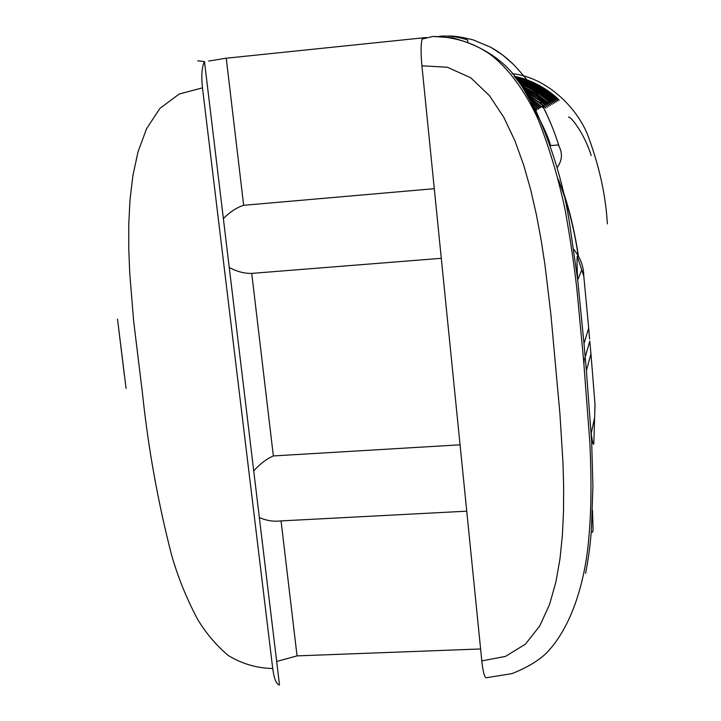 <?xml version="1.0" encoding="UTF-8"?>
<svg xmlns="http://www.w3.org/2000/svg" width="721" height="721" viewBox="0 0 721 721"><rect width="100%" height="100%" fill="white"/><g stroke="black" fill="none" stroke-linecap="round" stroke-linejoin="round"><path stroke-width="1.08" d="M514.542 76.624C530.07 79.977 544.148 87.223 556.774 98.371L559.154 100.264L557.225 98.119L556.882 98.471M515.506 77.841C530.124 81.419 543.427 88.521 555.413 99.147L557.82 101.057L555.873 98.885L555.521 99.246M516.551 79.184C530.214 82.96 542.706 89.873 554.025 99.931L556.459 101.868L554.494 99.669L554.134 100.039M517.669 80.662C530.35 84.591 541.994 91.288 552.601 100.742L555.062 102.706L553.079 100.471L552.719 100.85M518.877 82.293C530.53 86.322 541.282 92.757 551.141 101.571L553.638 103.554L551.628 101.291L551.259 101.679M520.174 84.096C530.764 88.178 540.588 94.289 549.654 102.418L552.178 104.419L550.15 102.139L549.772 102.535M536.244 94.036L550.637 105.311L548.636 102.995L548.248 103.4M538.19 97.344L549.105 106.221L547.086 103.878L546.689 104.293M540.209 101.021L547.536 107.15L545.5 104.779L545.094 105.203M543.328 106.023L545.995 108.105L543.877 105.708L543.463 106.14M544.031 108.52L527.664 95.614M588.687 328.064L583.803 276.215L577.26 256.252C576.854 260.723 576.998 268.618 577.701 279.937L584.01 343.575L588.687 328.064L589.616 339.113M584.1 358.472L583.848 362.924M259.416 517.579C266.049 520.436 272.502 521.607 278.757 521.094L281.064 520.913L297.052 655.885L480.61 648.972M460.061 444.812L273.358 455.942C266.671 458.799 260.146 463.783 253.792 470.867M281.064 520.913L466.739 511.171M434.285 188.686L243.662 205.296C236.731 207.522 229.972 211.947 223.384 218.571M229.287 267.554C237.128 271.655 244.608 273.601 251.737 273.394L441.297 258.298M581.64 270.177L577.701 279.937L569.824 225.15C564.318 187.568 553.106 149.662 536.199 111.413L523.392 88.8C508.945 63.457 485.287 46.468 452.409 37.843L432.951 36.429L422.091 39.087C420.821 44.342 420.767 53.246 421.92 65.809L447.281 67.215L470.723 77.751L489.46 95.641L503.799 117.316L514.857 140.649L523.644 164.974L530.683 189.731L536.397 214.678L541.083 239.742L544.959 264.85L550.943 314.969L559.938 414.016L562.993 462.855L563.651 487.126L563.525 511.279L562.389 535.252L559.974 558.901L555.864 582.171L549.429 604.802L539.705 626.026L525.438 644.141L505.43 656.434L481.808 660.878C482.989 671.639 484.431 677.28 486.152 677.785L486.206 677.776M421.92 65.809L481.808 660.878M142.388 392.612C148.184 447.822 157.881 501.807 171.472 554.575C177.862 577.07 186.622 598.745 197.779 619.618C206.026 633.245 216.165 645.187 228.196 655.461C242.031 663.852 256.874 668.205 272.718 668.511L202.466 87.845L179.241 94.018L159.918 108.402L146.561 128.735L138.053 151.725L132.898 175.6L129.996 199.942L128.762 224.357L128.762 248.7L129.717 272.962L133.655 321.205L142.388 392.612M426.381 37.501L226.241 58.212L243.662 205.296M557.054 167.768L557.45 167.209C562.101 160.413 562.668 153.528 559.154 146.552C553.286 127.581 545.292 109.493 535.171 92.297C545.653 110.376 553.611 128.401 559.054 146.372L559.154 146.552M578.134 255.676C574.475 229.521 567.842 204.025 558.234 179.196M550.754 145.633C546.59 132.565 539.696 118.334 530.079 102.941M594.582 417.82L591.22 433.33C592.193 441.108 593.05 444.713 593.78 444.145L595.032 404.589L590.95 353.876L586.389 370.675L591.689 442.045L592.914 486.269L591.4 529.746C590.283 544.932 588.336 559.478 585.569 573.384M591.202 532.206L592.698 532.134L593.095 529.538L592.482 510.378M208.666 61.051L226.241 58.212M197.743 60.789L204.467 61.564C201.844 66.837 201.177 75.597 202.466 87.845M297.052 655.885L276.756 661.436M272.718 668.511C274.151 679.029 276.413 684.508 279.496 684.95L204.467 61.564M442.568 36.113L448.354 36.077C453.221 35.717 461.485 36.978 473.129 39.862L490.83 47.307C498.535 51.561 505.962 57.157 513.127 64.106L502.555 54.931L490.83 47.307M559.054 146.372L558.315 144.948L550.213 145.678M467.794 42.233L467.578 39.916C458.015 36.807 448.705 35.581 439.63 36.23M513.127 64.106C523.572 75.074 530.917 84.465 535.171 92.297M573.709 249.421C580.324 257.397 583.695 266.328 583.803 276.215M590.95 353.876L589.778 341.123L585.2 357.138L584.01 343.575M595.032 404.589L594.762 410.069M514.226 76.246C530.061 79.508 544.391 86.799 557.225 98.119M515.173 77.426C530.097 80.932 543.661 88.088 555.873 98.885M516.191 78.724C530.178 82.437 542.94 89.422 554.494 99.669M517.281 80.148C530.295 84.033 542.228 90.81 553.079 100.471M518.462 81.725C530.467 85.736 541.516 92.261 551.628 101.291M519.733 83.474C530.674 87.547 540.822 93.766 550.15 102.139M521.571 86.096L536.208 94.009M521.094 85.411L535.604 93L548.636 102.995M523.076 88.323L538.109 97.281M522.563 87.556L537.46 96.145M537.533 96.199L547.086 103.878M524.69 90.81L540.146 100.967M524.14 89.954L539.452 99.687M539.524 99.75L545.5 104.779M526.429 93.586L542.327 105.122M525.834 92.621L543.877 105.708M528.295 96.686L541.642 106.978M530.314 100.183L539.921 107.952M529.62 98.975L540.507 107.627M532.477 104.13L538.163 108.961M531.737 102.761L538.749 108.619L538.308 109.087M534.802 108.601L536.352 109.989M534.009 107.05L536.956 109.637L536.496 110.124M534.685 110.295L534.991 110.818M568.545 117.181C570.491 115.829 584.524 133.673 591.175 155.511M251.737 273.394L273.358 455.942M124.409 375.506L117.514 319.07M448.354 36.077L442.586 36.113M586.389 370.675L585.2 357.138M512.063 73.632C547.681 77.264 579.459 109.862 589.111 138.856C599.701 167.876 605.784 196.22 607.352 223.889L607.334 223.582M562.894 190.723C569.446 209.36 574.628 231.189 578.449 256.216M584.235 358.373L583.911 363.726M126.067 388.403L117.505 319.052M486.152 677.785L511.829 673.639C526.321 667.97 537.74 661.238 546.094 653.424C571.519 627.459 583.568 584.145 587.804 548.32C591.562 513.749 591.608 481.988 589.886 442.973L583.487 358.887L576.899 289.283C574.15 265.013 570.338 239.138 565.453 211.65C559.126 180.638 550.177 150.238 538.605 120.461C525.276 90.431 505.854 64.827 487.387 52.453C471.345 42.106 453.194 36.762 432.951 36.429"/></g></svg>
